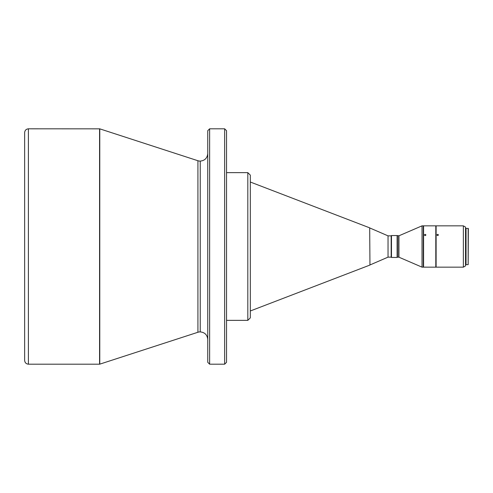 <?xml version="1.0" encoding="UTF-8"?>
<svg xmlns="http://www.w3.org/2000/svg" width="493" height="493" viewBox="0 0 493 493"><rect width="100%" height="100%" fill="white"/><g stroke="black" fill="none" stroke-linecap="round" stroke-linejoin="round"><path stroke-width="0.74" d="M207.75 339.406C207.276 334.876 204.768 332.374 200.238 331.894L200.238 161.106A7.512 7.512 0 0 1 197.921 160.736L99.771 128.846L28.403 128.815C26.141 129.055 24.89 130.306 24.65 132.568L24.65 360.432C24.89 362.694 26.141 363.945 28.403 364.185L28.403 128.815M200.238 331.894A7.512 7.512 0 0 0 197.921 332.264L99.771 364.154L99.771 128.846M224.654 128.815L224.654 364.185L226.534 362.306L226.534 130.694L224.654 128.815L209.63 128.815L207.75 130.694L207.75 362.306L209.63 364.185L209.63 128.815M224.654 364.185L209.63 364.185M99.574 128.815L99.574 364.185L28.403 364.185M247.813 172.636L247.813 320.364L250.321 317.862L250.321 175.138L247.813 172.636L226.534 172.636M226.534 174.066L226.534 244.374M226.534 248.626L226.534 318.934M247.813 320.364L226.534 320.364M388.034 257.143L391.165 257.143L391.165 235.857L388.034 235.857L388.034 257.143L369.953 264.969L369.688 227.846L369.953 264.969M388.034 235.857L369.953 228.031M391.165 235.857L391.479 235.543L391.479 257.457L391.165 257.143M398.929 235.808L398.929 257.192L422.026 267.157L423.277 267.157L423.277 225.843L422.026 225.843L398.929 235.808L397.111 235.543L397.111 257.457L391.479 257.457M397.426 235.857L397.426 257.143L397.111 257.457M398.929 257.192L397.426 257.143M422.026 225.843L422.026 267.157M423.592 228.031L423.277 228.031M423.592 264.969L423.277 264.969M425.157 235.636L425.94 234.976L425.157 234.335L424.374 234.976L425.157 235.636M425.157 267.151L425.94 267.107L425.157 267.151M435.8 225.843L435.8 267.157L423.592 267.157L423.592 225.843L435.8 225.843M436.114 228.031L435.8 228.031M436.114 264.969L435.8 264.969M437.679 235.605L438.462 234.951L437.679 234.311L436.897 234.951L437.679 235.605M437.679 267.144L438.462 267.107L437.679 267.144M463.365 225.843L463.365 267.157L436.114 267.157L436.114 225.843L463.365 225.843L465.534 227.094L465.534 265.906L463.365 267.157M466.033 228.974L465.534 228.974M466.033 264.026L465.534 264.026M468.165 228.345L468.165 264.655L466.033 264.655L466.033 228.345L468.35 228.536L468.165 264.655M200.238 161.106C204.768 160.626 207.276 158.124 207.75 153.594M197.921 332.264L197.921 160.736M398.677 235.857L398.677 257.143M369.688 265.154L250.321 310.978M369.688 227.846L250.321 182.022M397.111 235.543L391.479 235.543"/></g></svg>
